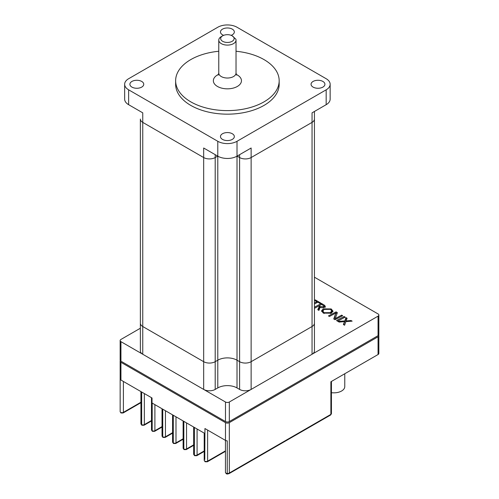 <?xml version="1.0" encoding="UTF-8"?>
<svg xmlns="http://www.w3.org/2000/svg" width="499" height="499" viewBox="0 0 499 499"><rect width="100%" height="100%" fill="white"/><g stroke="black" fill="none" stroke-linecap="round" stroke-linejoin="round"><path stroke-width="0.75" d="M236.258 74.42A14.059 8.115 180 0 1 237.343 86.458A14.059 8.115 180 0 1 217.464 86.458A14.059 8.115 180 0 1 217.464 74.981A14.059 8.115 180 0 1 218.543 74.42M221.3 36.595L222.648 35.816A6.724 3.886 0 0 0 222.648 41.311A6.724 3.886 0 0 0 232.16 41.311A6.724 3.886 0 0 0 232.16 35.816A6.724 3.886 0 0 0 222.648 35.816L221.3 36.595A8.626 4.984 180 0 0 218.774 40.113L218.774 73.047A8.626 4.984 180 0 0 224.101 77.644A8.626 4.984 180 0 0 233.501 76.565A8.626 4.984 180 0 0 236.027 73.047L236.626 75.124M232.16 35.816L235.877 39.184A8.626 4.984 180 0 1 236.027 40.113A8.626 4.984 180 0 1 233.501 43.638A8.626 4.984 180 0 1 224.101 44.717A8.626 4.984 180 0 1 218.774 40.113M344.772 373.751L344.772 386.569A10.872 6.275 180 0 1 341.584 391.01A10.872 6.275 180 0 1 331.436 392.682M378.055 335.671L378.055 316.148A2.72 1.572 0 0 0 378.853 315.037L378.853 334.561A2.72 1.572 180 0 1 378.055 335.671L229.322 421.543A2.72 1.572 180 0 1 225.479 421.543L120.945 361.189A2.72 1.572 180 0 1 120.147 360.078L120.147 340.555A2.72 1.572 0 0 0 120.945 341.659L120.945 361.189M225.479 421.543L225.479 402.013L120.945 341.659M120.147 340.555A2.72 1.572 0 0 1 120.945 339.445L140.369 328.23M314.439 277.195L378.055 313.927A2.72 1.572 0 0 1 378.853 315.037M378.055 316.148L229.322 402.013L229.322 421.543M225.479 402.013A2.72 1.572 0 0 0 229.322 402.013M344.747 320.932L337.985 321.418L339.145 322.086L344.522 321.624L343.393 324.543L344.591 325.229L345.863 321.624L352.151 321.156L351.009 320.501L346.069 320.938L347.111 318.25L345.907 317.551L344.522 322.055M344.522 321.624L343.761 324.755M351.009 320.501L351.009 321.244M346.069 320.938L346.069 321.612M346.743 319.148L345.907 318.661L344.747 322.042M345.907 317.551L345.907 318.661M344.098 316.509L336.519 320.57L337.592 321.188L345.158 317.121L344.098 316.509L344.098 317.62L343.256 318.1M339.688 320.027L337.53 321.156M335.209 318.618L337.368 312.623L336.077 311.881L328.454 315.917L329.415 316.472L335.839 313.016L333.744 318.967L335.029 319.709L342.663 315.68L341.696 315.125L335.209 318.618L335.209 319.603M337.025 313.534L335.839 313.123M336.077 311.881L336.077 312.992M335.839 313.016L334.093 319.167M341.696 315.125L341.696 316.166M332.864 311.688L331.461 310.203M323.895 309.573L321.649 311.426M330.588 313.578L331.698 312.031L331.698 310.921L330.438 309.33L324.157 309.411L322.834 311.064L324.125 312.705L330.313 312.636L331.698 310.921M322.834 311.064L323.115 312.967M323.346 313.104L331.324 313.21L332.97 311.133L331.205 308.937L323.152 308.844L321.543 310.865L323.346 313.104M325.329 307.29L323.97 305.999M314.439 307.821L314.9 308.089L321.693 304.396L323.988 306.124L323.514 306.71L320.071 306.561L319.435 306.105L317.769 309.748L318.911 310.403L320.158 307.128C320.913 307.852 322.398 307.883 324.606 307.228L325.329 306.367M325.336 306.274L324.101 304.964L321.45 303.436L321.45 304.521M321.45 303.436L314.439 307.203M323.988 306.124L323.839 307.571M320.071 307.671L319.435 307.216L318.212 310.004M319.435 306.105L319.435 307.216M314.439 303.966L317.851 302.176L320.071 303.523L320.869 303.099L315.306 299.887L314.52 300.304L316.853 301.602L316.853 302.693M316.853 301.602L314.439 302.912M317.582 302.313L316.853 301.889M315.306 299.887L315.306 300.716M204.771 459.51L204.939 428.541L225.479 440.399A2.72 1.572 0 0 0 227.251 440.86L227.251 473.476A2.72 1.572 0 0 0 229.322 473.021L330.881 414.382L330.881 381.766L378.055 354.533L378.055 336.781A2.72 1.572 0 0 0 378.853 335.671A2.72 1.572 0 0 0 378.672 335.116M378.853 335.671L378.853 353.423A2.72 1.572 180 0 1 378.055 354.533M120.328 360.634A2.72 1.572 0 0 0 120.147 361.189A2.72 1.572 0 0 0 120.945 362.299L225.479 422.647A2.72 1.572 0 0 0 229.322 422.647L378.055 336.781M141.485 422.971L141.485 391.908L120.945 380.051A2.72 1.572 0 0 1 120.153 379.028L120.153 411.644A1.902 1.098 0 0 0 120.708 412.361A1.902 1.098 0 0 0 123.396 412.361L140.93 402.238M151.478 397.672L151.478 429.839A1.902 1.098 0 0 0 152.033 430.612L152.033 397.996L141.654 392.008L141.654 424.624A1.902 1.098 0 0 0 144.348 424.624L151.478 420.507M162.025 408.756L162.025 435.926A1.902 1.098 0 0 0 162.58 436.706L162.58 409.08L152.201 403.086L152.201 430.712A1.902 1.098 0 0 0 154.896 430.712L162.025 426.595M172.573 414.844L172.573 442.014A1.902 1.098 0 0 0 173.128 442.794L173.128 415.168L162.749 409.174L162.749 436.8A1.902 1.098 0 0 0 165.443 436.8L172.573 432.683M183.121 420.938L183.121 448.108A1.902 1.098 0 0 0 183.676 448.882L183.676 421.256L173.296 415.268L173.296 442.894A1.902 1.098 0 0 0 175.991 442.894L183.121 438.777M194.223 453.416L194.223 427.344L183.844 421.356L183.844 448.981A1.902 1.098 0 0 0 186.539 448.981L193.662 444.865M204.771 433.438L194.392 427.443L194.392 455.069A1.902 1.098 0 0 0 197.086 455.069L204.21 450.953M222.504 133.738A6.93 3.998 0 0 0 220.471 136.57A6.93 3.998 0 0 0 224.75 140.269A6.93 3.998 0 0 0 232.303 139.402A6.93 3.998 0 0 0 234.33 136.57A6.93 3.998 0 0 0 230.051 132.871A6.93 3.998 0 0 0 222.504 133.738M313.085 81.443A6.93 3.998 0 0 0 311.058 84.275A6.93 3.998 0 0 0 315.337 87.967A6.93 3.998 0 0 0 322.884 87.1A6.93 3.998 0 0 0 324.918 84.275A6.93 3.998 0 0 0 320.639 80.576A6.93 3.998 0 0 0 313.085 81.443M231.149 35.342A6.93 3.998 0 0 0 232.303 34.805A6.93 3.998 0 0 0 234.33 31.973A6.93 3.998 0 0 0 230.051 28.275A6.93 3.998 0 0 0 222.504 29.148A6.93 3.998 0 0 0 220.471 31.973A6.93 3.998 0 0 0 223.652 35.342M131.917 81.443A6.93 3.998 0 0 0 129.89 84.275A6.93 3.998 0 0 0 134.169 87.967A6.93 3.998 0 0 0 141.716 87.1A6.93 3.998 0 0 0 143.749 84.275A6.93 3.998 0 0 0 139.471 80.576A6.93 3.998 0 0 0 131.917 81.443M218.774 51.254A51.771 29.89 0 0 0 190.793 59.587A51.771 29.89 0 0 0 175.636 80.719A51.771 29.89 0 0 0 207.59 108.333A51.771 29.89 0 0 0 264.008 101.858A51.771 29.89 0 0 0 279.172 80.719A51.771 29.89 0 0 0 236.027 51.254M175.636 80.719L175.636 84.275A51.771 29.89 0 0 0 207.59 111.888A51.771 29.89 0 0 0 264.008 105.408A51.771 29.89 0 0 0 279.172 84.275L279.172 80.719M314.439 111.464L314.439 119.055A8.152 4.709 180 0 1 312.05 122.38L251.134 157.547A8.152 4.709 180 0 1 239.601 157.547L237.106 156.106L239.601 157.547L239.601 361.688A8.152 4.709 0 0 0 251.134 361.688A8.152 4.709 180 0 1 239.601 361.688L237.013 360.191L239.601 361.688L239.601 389.42L237.013 387.923A13.585 7.847 0 0 0 217.795 387.923L215.2 389.42A8.152 4.709 180 0 1 203.673 389.42L142.758 354.253A8.152 4.709 180 0 1 140.369 350.928L140.369 323.19A8.152 4.709 0 0 0 142.758 326.514A8.152 4.709 180 0 1 140.369 323.19L140.369 119.055A8.152 4.709 180 0 0 142.758 122.38A8.152 4.709 180 0 1 140.369 119.055L140.369 330.182M215.2 154.665L215.2 157.547L217.695 156.106L215.2 157.547A8.152 4.709 180 0 1 203.673 157.547L142.758 122.38L142.758 326.514L203.673 361.688A8.152 4.709 0 0 0 215.2 361.688L217.795 360.191A13.585 7.847 180 0 1 237.013 360.191A13.585 7.847 0 0 0 217.795 360.191L215.2 361.688A8.152 4.709 180 0 1 203.673 361.688L142.758 326.514L142.758 354.253M215.2 389.42L215.2 157.547A8.152 4.709 180 0 1 203.673 157.547L203.673 148.01L217.795 156.162L217.795 141.298L128.63 89.82L128.63 104.684A13.585 7.847 180 0 1 124.65 99.139L124.65 84.275A13.585 7.847 0 0 1 128.63 78.723L217.795 27.245A13.585 7.847 0 0 1 237.013 27.245L326.171 78.723A13.585 7.847 0 0 1 330.151 84.275A13.585 7.847 0 0 1 326.171 89.82L237.013 141.298L237.013 156.162L251.134 148.01L251.134 157.547A8.152 4.709 180 0 1 239.601 157.547L239.601 154.665M239.601 389.42A8.152 4.709 180 0 0 251.134 389.42L312.05 354.253A8.152 4.709 180 0 0 314.439 350.928L314.439 323.19A8.152 4.709 180 0 1 312.05 326.514A8.152 4.709 0 0 0 314.439 323.19L314.439 119.055A8.152 4.709 180 0 1 312.05 122.38L312.05 112.843L326.171 104.684L326.171 89.82M128.63 104.684L142.758 112.843L142.758 122.38L203.673 157.547L203.673 389.42M124.65 84.275A13.585 7.847 0 0 0 128.63 89.82M217.795 141.298A13.585 7.847 0 0 0 237.013 141.298M237.013 387.923L237.013 156.162A13.585 7.847 180 0 1 217.795 156.162L217.795 387.923M330.151 84.275L330.151 99.139A13.585 7.847 180 0 1 326.171 104.684M312.05 354.253L312.05 122.38L251.134 157.547L251.134 361.688L312.05 326.514L251.134 361.688L251.134 389.42M331.205 308.937L331.205 309.898M324.125 312.705L324.125 313.509M324.101 304.964L324.101 306.074M323.514 306.71L323.514 307.658M320.071 306.561L320.071 307.34M225.454 440.386L225.454 472.378A1.902 1.098 0 0 0 226.01 473.158A1.902 1.098 0 0 0 227.251 473.476L227.282 474.05L229.041 473.638A1.36 0.786 60 0 0 229.322 473.021L229.322 422.647M120.153 411.469A2.72 1.572 0 0 0 120.147 411.556A2.72 1.572 0 0 0 120.153 411.644A1.36 1.11 -5.5 0 0 120.159 411.731L120.989 412.979L123.116 412.979A1.36 0.786 -120 0 0 123.396 412.361L123.396 381.467M154.896 404.639L154.896 430.712A1.36 0.786 60 0 1 154.615 431.336L152.482 431.336A1.36 0.786 -60 0 1 152.201 430.712L152.033 430.612A1.36 0.786 -60 0 0 152.314 431.236L151.478 429.839M144.348 393.561L144.348 424.624A1.36 0.786 60 0 1 144.068 425.242L141.934 425.242A1.36 0.786 -60 0 1 141.654 424.624L141.485 391.908M225.479 440.399L225.479 422.647M120.945 362.299L120.945 380.051M162.58 436.706L162.749 436.8A1.36 0.786 120 0 0 163.03 437.423L162.861 437.324A1.36 0.786 -60 0 1 162.58 436.706M173.128 442.794L173.296 442.894A1.36 0.786 -60 0 0 173.577 443.511L173.409 443.418A1.36 0.786 -60 0 1 173.128 442.794M183.676 448.882L183.844 448.981A1.36 0.786 -60 0 0 184.125 449.605L183.956 449.505A1.36 0.786 -60 0 1 183.676 448.882M194.223 427.344L194.392 455.069A1.36 0.786 -60 0 0 194.672 455.693L194.504 455.593A1.36 0.786 -60 0 1 194.223 454.969A1.902 1.098 0 0 1 193.662 454.196L193.662 427.025M165.443 410.727L165.443 436.8A1.36 0.786 60 0 1 165.157 437.423L163.03 437.423M186.539 422.909L186.539 448.981A1.36 0.786 60 0 1 186.252 449.605L184.125 449.605M197.086 428.997L197.086 455.069A1.36 0.786 60 0 1 196.799 455.693L194.672 455.693M175.991 416.821L175.991 442.894A1.36 0.786 60 0 1 175.704 443.511L173.577 443.511M207.628 430.094L207.628 461.157L225.454 450.871M229.041 473.638L330.6 415.006A1.36 0.786 60 0 0 330.881 414.382A1.902 1.098 0 0 0 331.436 413.609L331.436 381.448M204.939 461.157A1.902 1.098 0 0 0 207.628 461.157A1.36 0.786 60 0 1 207.347 461.781L205.22 461.781A1.36 0.786 -60 0 1 204.939 461.157M204.21 460.284A1.902 1.098 0 0 0 204.771 461.064A1.36 0.786 -60 0 0 205.052 461.681L204.21 460.284L204.21 433.113M140.93 423.745A1.902 1.098 0 0 0 141.485 424.524A1.36 0.786 -60 0 0 141.766 425.148L140.93 423.745L140.93 391.584M184.05 449.543A1.36 0.786 -60 0 1 183.956 449.505L183.121 448.108M194.591 455.631A1.36 0.786 -60 0 1 194.504 455.593L193.662 454.196M162.955 437.367A1.36 0.786 -60 0 1 162.861 437.324L162.025 435.926M173.502 443.455A1.36 0.786 -60 0 1 173.409 443.418L172.573 442.014M142.758 112.843L142.758 115.724M218.182 75.124L218.774 73.047M236.027 40.113L236.027 73.047M225.454 472.378L226.29 473.776L227.282 474.05M120.147 361.189L120.159 411.731M225.454 451.327L207.347 461.781M193.662 445.326L186.252 449.605M204.21 451.414L196.799 455.693M140.93 402.699L123.116 412.979M151.478 420.969L144.068 425.242M162.025 427.057L154.615 431.336M172.573 433.144L165.157 437.423M183.121 439.232L175.704 443.511M330.6 415.006L331.436 413.609"/></g></svg>
